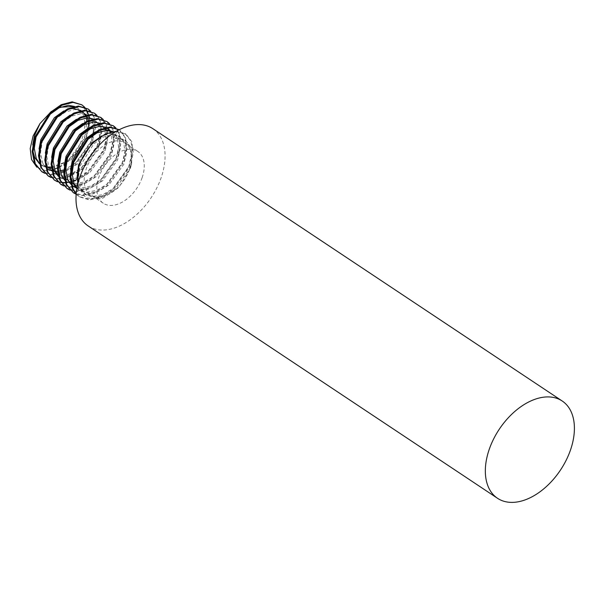 <?xml version="1.0" encoding="UTF-8"?>
<svg xmlns="http://www.w3.org/2000/svg" width="604" height="604" viewBox="0 0 604 604"><rect width="100%" height="100%" fill="white"/><g stroke="black" fill="none" stroke-linecap="round" stroke-linejoin="round"><path stroke-width="0.45" stroke-dasharray="3.02 2.27" d="M76.195 193.854L79.683 196.919L89.4 199.909L101.079 197.606L112.903 190.343L130.268 166.1L133.288 152.887L131.785 141.683L125.972 134.171L117.025 131.702A38.943 24.515 -56.4 0 0 115.651 131.732M76.172 194.148L78.89 196.398L88.614 199.38L100.294 197.085L112.118 189.822L129.482 165.579L132.502 152.367L131 141.162L125.179 133.643L116.595 131.174M76.164 194.231L83.103 195.719L94.783 193.416L106.606 186.153L123.971 161.91L126.991 148.697L125.489 137.493L119.668 129.981M72.593 192.208L82.31 195.19L93.99 192.895L105.821 185.632L123.186 161.389L126.206 148.176L124.703 136.972L118.882 129.46M70.019 190.101L76.806 191.528L88.486 189.226L100.309 181.97L117.674 157.72L120.694 144.515L119.192 133.303L115.908 127.95M66.297 188.018L76.013 191L87.693 188.705L99.524 181.442L116.889 157.199L119.909 143.986L118.407 132.782L112.586 125.27M63.722 185.911L70.502 187.338L82.182 185.035L94.013 177.78L111.378 153.537L114.398 140.324L112.895 129.113L109.611 123.76M60 183.827L69.717 186.81L81.397 184.514L93.22 177.251L110.592 153.008L113.605 139.796L112.11 128.592L106.289 121.079M57.425 181.721L64.205 183.148L75.885 180.845L87.716 173.59L105.081 149.347L108.101 136.134L106.598 124.922L103.314 119.577M53.703 179.637L54.103 179.894M57.086 181.381L57.539 181.547M60.951 182.393L61.472 182.468M65.353 182.604L65.949 182.567M70.396 181.857L71.083 181.683M71.989 181.427L73.099 181.072M75.84 180.015L86.923 173.061L104.296 148.818L107.308 135.606L105.813 124.401L99.992 116.889M51.129 177.538L57.909 178.958L69.588 176.655L81.412 169.399L98.784 145.156L101.804 131.944L100.302 120.732L97.017 115.387M47.406 175.447L57.123 178.437L68.803 176.134L80.626 168.871L97.999 144.628L101.011 131.415L99.517 120.211L93.695 112.699M44.832 173.348L51.612 174.767L63.292 172.465L75.115 165.209L92.487 140.966L95.5 127.754L94.005 116.549L90.721 111.196M41.11 171.257L50.827 174.246L62.506 171.944L74.33 164.681L91.695 140.438L94.715 127.225L93.212 116.021L87.399 108.509M76.285 107.444C90.94 113.982 85.526 144.583 68.033 160.498A38.943 24.515 -56.4 0 1 45.315 170.577C60.113 171.574 79.509 155.205 86.191 136.776L88.743 127.557M89.249 122.688L89.249 120.234M89.067 117.923L88.947 117.07M88.592 115.243L88.441 114.624M87.014 110.789L86.765 110.313M68.033 160.498C75.87 153.801 81.661 145.715 85.398 136.247L88.418 123.042L86.916 111.831L81.102 104.318M142.159 177.561A31.129 19.6 -56.4 0 1 103.292 203.238A31.129 19.6 -56.4 0 1 98.905 177.085A31.129 19.6 -56.4 0 1 137.772 151.408A31.129 19.6 -56.4 0 1 142.159 177.561M129.566 169.188A31.129 19.6 -56.4 0 1 90.691 194.866A31.129 19.6 -56.4 0 1 86.304 168.705A31.129 19.6 -56.4 0 1 125.179 143.027A31.129 19.6 -56.4 0 1 129.566 169.188M152.887 128.69A58.414 36.776 -56.4 0 1 161.117 177.772A58.414 36.776 -56.4 0 1 88.176 225.956M77.493 185.488L85.972 198.021L101.698 198.852L118.777 187.497L130.366 168.471L131.687 163.699L131.808 149.543L125.564 140.226L113.65 138.21L117.025 131.702M45.315 170.577L36.821 167.195M51.378 111.4L58.309 107.285M74.556 106.455L75.5 106.953L74.534 106.463M32.759 144.726L32.994 151.506M39.532 163.82L40.332 164.409M39.396 163.299L42.061 165.564L40.483 164.514L44.839 166.5M45.504 166.674L47.875 167.059M51.234 167.082L64.636 162.355M64.96 162.144L69.369 158.935L84.492 138.044L86.984 121.185M86.244 117.923L85.156 115.319M84.341 113.952L83.745 113.144M81.766 111.151L81.042 110.615L81.834 111.136M69.286 108.947L63.79 110.962M39.056 148.916L41.004 161.713L46.78 168.705L48.358 169.754L56.814 172.367L66.961 170.419L77.244 164.175L92.05 144.077M51.801 170.864L52.51 171.015M54.171 171.249L55.258 171.325M57.531 171.272L58.271 171.204M63.767 169.966L75.666 163.125L90.789 142.234L93.454 130.841L92.208 121.193L87.233 114.73L79.554 112.631L70.087 115.153M45.36 153.106L47.301 165.904L53.076 172.895L61.532 175.507L71.687 173.559L81.963 167.316L97.085 146.425L99.486 137.508M99.532 137.214L98.505 125.383L93.529 118.92L85.851 116.821L76.391 119.343M51.657 157.297L51.884 164.077M58.422 176.391L59.23 176.98M58.286 175.87L60.951 178.127L59.373 177.085L67.829 179.698L77.984 177.75L88.26 171.506L103.39 150.615L106.047 139.222L104.809 129.566L99.826 123.11L92.148 121.004L82.688 123.533M57.954 161.479L59.902 174.284L65.677 181.275L74.133 183.888L84.281 181.94L94.564 175.696L109.686 154.805L112.344 143.412L111.106 133.756L110.343 132.08M109.528 130.713L108.939 129.898M106.961 127.905L106.236 127.368M106.017 127.414L107.701 128.342L106.123 127.301L98.444 125.194L88.984 127.723M64.251 165.67L66.198 178.467L71.974 185.458L73.545 186.508L70.879 184.25M75.387 187.157L76.323 187.451M77.055 187.64L80.43 188.078L90.577 186.13L100.86 179.886L115.983 158.995L118.648 147.602L117.403 137.946L112.419 131.483L113.997 132.533L112.314 131.604M100.777 129.898L95.281 131.914M70.547 169.86L70.781 176.647M76.882 188.607L78.271 189.648L86.727 192.268L96.874 190.313L107.157 184.077L122.28 163.178L124.945 151.793L123.699 142.136L118.724 135.673L111.045 133.575L101.578 136.104M76.874 179.086L78.792 186.847L84.568 193.839L93.024 196.459L103.178 194.503L113.454 188.267L128.577 167.368L131.242 155.983L129.996 146.327L125.02 139.864L117.342 137.765L113.65 138.21M42.061 165.564L45.474 167.255M45.647 167.316L48.395 167.98M51.348 168.191L70.947 159.984L86.07 139.094L88.72 127.852M88.637 122.861L88.26 120.619M87.414 117.863L85.979 115.1M85.323 114.186L82.506 111.589L74.828 109.483L65.466 111.959L55.976 118.731L42.423 140.672L40.551 152.578L42.582 162.755L48.358 169.754M92.729 142.31L93.786 122.235L88.811 115.779L81.132 113.673L71.763 116.149L62.272 122.922L48.72 144.854L46.848 156.768L48.879 166.946L54.654 173.937L63.11 176.557L76.95 172.857M77.463 172.57L83.541 168.365L98.663 147.467L101.329 136.081L100.083 126.425L95.107 119.962L93.424 119.033M60.951 178.127L69.407 180.747L79.562 178.792L89.837 172.555L104.96 151.657L107.625 140.271L106.38 130.615L101.404 124.152L99.72 123.224M64.583 180.06L67.248 182.317L75.704 184.937L85.859 182.982L96.134 176.738L111.257 155.847L113.922 144.462L112.676 134.805L111.174 131.861M110.509 130.947L109.875 130.2M76.059 187.852L82.001 189.127L92.155 187.172L102.431 180.928L117.553 160.037L120.219 148.652L118.973 138.995L113.997 132.533M76.95 188.191L79.841 190.698L88.297 193.318L98.452 191.362L108.728 185.118L123.85 164.228L126.515 152.842L125.27 143.186L120.294 136.723L112.616 134.624L103.254 137.1L93.763 143.865L80.211 165.806L78.339 177.719L80.37 187.897L86.138 194.888L94.594 197.508L104.749 195.553L115.024 189.309L130.154 168.418L131.687 163.699M79.683 196.919L78.89 196.398M125.972 134.171L125.179 133.643M103.292 203.238L90.691 194.866M137.772 151.408L125.179 143.027M88.811 115.779L87.233 114.73M54.654 173.937L53.076 172.895M95.107 119.962L93.529 118.92M101.404 124.152L99.826 123.11M67.248 182.317L65.677 181.275M79.841 190.698L78.271 189.648M120.294 136.723L118.724 135.673M86.138 194.888L84.568 193.839M125.02 139.864L125.564 140.226"/><path stroke-width="0.91" d="M76.172 194.148L72.276 188.35L69.989 176.625L72.223 162.884L88.01 137.591L99.048 129.807L109.943 126.983L119.282 129.717L110.728 127.512L99.841 130.336L88.803 138.12L73.008 163.412L70.774 177.146L73.061 188.878L76.195 193.854M115.908 127.95L113.371 125.791L104.432 123.322L93.537 126.145L82.506 133.929L66.712 159.222L64.477 172.955L66.765 184.688L73.386 192.729L76.164 194.231M113.371 125.791L103.646 122.801L92.752 125.617L81.714 133.409L65.919 158.693L63.692 172.434L65.979 184.16L73.386 192.729M109.611 123.76L107.074 121.6L98.135 119.131L87.24 121.955L76.202 129.739L60.415 155.032L58.18 168.765L60.468 180.498L67.082 188.539L70.019 190.101M107.074 121.6L97.35 118.611L86.455 121.434L75.417 129.218L59.622 154.503L57.395 168.244L59.683 179.969L67.082 188.539M103.314 119.577L100.777 117.41L91.838 114.941L80.944 117.765L69.905 125.549L54.118 150.841L51.884 164.575L54.171 176.308L60.785 184.348L63.722 185.911M100.777 117.41L91.053 114.42L80.158 117.244L69.12 125.028L53.326 150.313L51.098 164.054L53.386 175.779L60.785 184.348M97.017 115.387L94.481 113.22L85.541 110.751L74.647 113.575L63.609 121.359L47.814 146.651L45.587 160.385L47.875 172.117L54.488 180.158L57.425 181.721M94.481 113.22L84.756 110.23L73.862 113.054L62.824 120.838L47.029 146.13L44.802 159.864L47.089 171.589L54.488 180.158M54.103 179.894L57.086 181.381M57.539 181.547L60.951 182.393M61.472 182.468L65.353 182.604M65.949 182.567L67.399 182.416M67.656 182.385L70.396 181.857M71.083 181.683L71.989 181.427M73.099 181.072L75.84 180.015M90.721 111.196L88.184 109.03L79.245 106.561L68.35 109.384L57.312 117.168L41.517 142.461L39.29 156.194L41.578 167.927L48.192 175.968L51.129 177.538M88.184 109.03L78.452 106.04L67.565 108.863L56.527 116.647L40.732 141.94L38.505 155.673L40.793 167.406L48.192 175.968M84.424 107.006L81.887 104.839L72.948 102.37L62.053 105.194L51.015 112.978L35.221 138.271L32.994 152.004L35.281 163.737L41.895 171.778L44.832 173.348M81.887 104.839L72.155 101.85L61.268 104.673L50.23 112.457L34.436 137.75L32.201 151.483L34.488 163.216L41.895 171.778M116.595 131.174L105.345 133.997L94.307 141.781A38.943 24.515 -56.4 0 1 115.651 131.732M88.743 127.557L89.249 122.688M89.249 120.234L89.067 117.923M88.947 117.07L88.743 115.915M88.697 115.704L88.592 115.243M88.441 114.624L87.014 110.789M86.765 110.313L84.749 107.369M570.455 450.101A58.414 36.776 -56.4 0 1 497.515 498.285A58.414 36.776 -56.4 0 1 489.285 449.202A58.414 36.776 -56.4 0 1 562.226 401.018A58.414 36.776 -56.4 0 1 570.455 450.101M497.515 498.285L88.176 225.956A58.414 36.776 -56.4 0 1 79.947 176.874A58.414 36.776 -56.4 0 1 152.887 128.69L562.226 401.018M94.307 141.781C87.052 148.856 81.895 157.206 78.845 166.832L77.493 185.488M36.821 167.195L31.536 159.509L30.2 148.561L33.129 135.908L39.992 123.556L51.378 111.4M58.309 107.285L74.556 106.455M75.5 106.953L76.285 107.444L75.492 106.953M39.992 123.556L34.556 135.432L32.759 144.726M32.994 151.506L34.707 157.523L39.532 163.82M44.839 166.5L45.504 166.674M47.875 167.059L51.234 167.082M86.984 121.185L86.244 117.923M85.156 115.319L84.341 113.952M83.745 113.144L81.766 111.151M80.936 110.54L73.258 108.441L69.286 108.947M63.79 110.962L54.398 117.682L40.853 139.622L39.056 148.916M46.78 168.705L51.801 170.864M52.51 171.015L54.171 171.249M55.258 171.325L57.531 171.272M58.271 171.204L63.767 169.966M70.087 115.153L60.702 121.872L47.15 143.812L45.36 153.106M76.391 119.343L66.999 126.062L53.446 148.003L51.657 157.297M51.884 164.077L53.605 170.094L58.422 176.391M82.688 123.533L73.295 130.253L59.743 152.193L57.954 161.479M110.343 132.08L109.528 130.713M108.939 129.898L106.961 127.905M88.984 127.723L79.592 134.443L66.04 156.376L64.251 165.67M71.974 185.458L75.387 187.157M76.323 187.451L77.055 187.64M112.533 131.559L104.741 129.384L100.777 129.898M95.281 131.914L85.889 138.633L72.337 160.566L70.547 169.86M70.781 176.647L72.495 182.657L76.882 188.607M101.578 136.104L92.185 142.816L78.633 164.756L76.874 179.086M74.534 106.463L68.531 105.3L59.169 107.776L49.679 114.541L36.127 136.481L34.254 148.388L36.285 158.573L39.396 163.299M48.395 167.98L51.348 168.191M88.72 127.852L88.637 122.861M88.26 120.619L87.414 117.863M85.979 115.1L85.323 114.186M92.05 144.077L92.729 142.31M76.95 172.857L77.463 172.57M93.424 119.033L87.429 117.863L78.059 120.339L68.569 127.112L55.024 149.045L53.144 160.958L55.175 171.136L58.286 175.87M99.72 123.224L93.726 122.053L84.356 124.53L74.866 131.294L61.321 153.235L59.441 165.149L61.472 175.326L64.583 180.06M111.174 131.861L110.509 130.947M109.875 130.2L107.701 128.342M106.017 127.414L100.022 126.244L90.653 128.72L81.162 135.485L67.618 157.425L65.738 169.339L67.769 179.516L70.879 184.25M73.545 186.508L76.059 187.852M112.314 131.604L106.319 130.434L96.957 132.91L87.459 139.675L73.915 161.615L72.035 173.529L74.066 183.707L76.95 188.191M82.506 111.589L81.834 111.136"/></g></svg>
